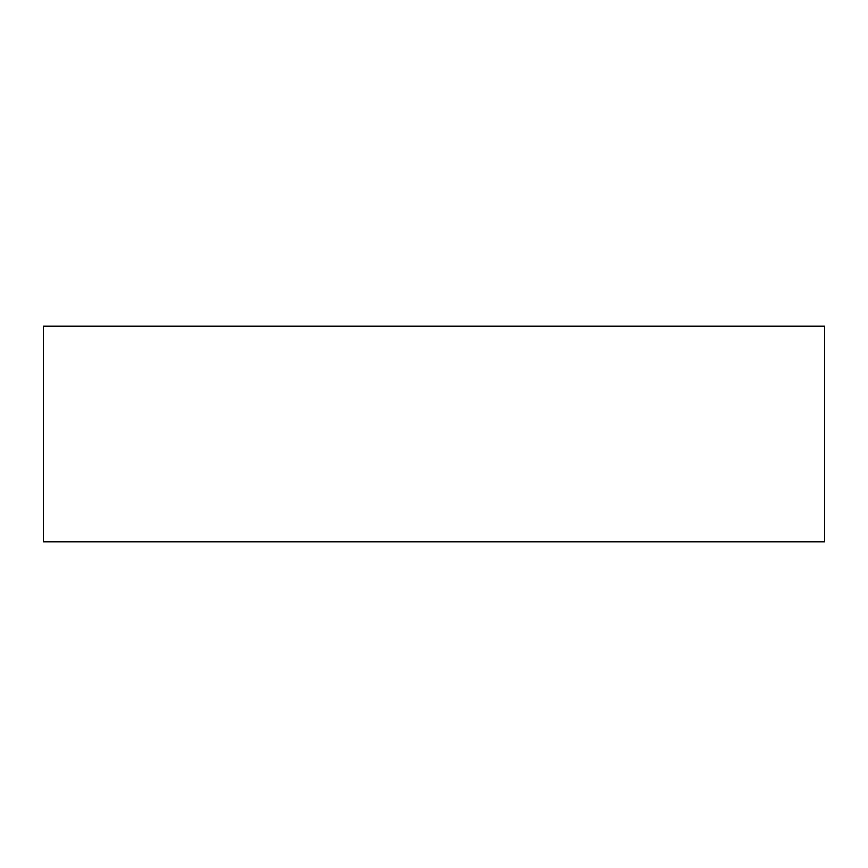 <?xml version="1.0" encoding="UTF-8"?>
<svg xmlns="http://www.w3.org/2000/svg" width="868" height="868" viewBox="0 0 868 868"><rect width="100%" height="100%" fill="white"/><g stroke="black" fill="none" stroke-linecap="round" stroke-linejoin="round"><path stroke-width="1.3" d="M434 541.827L824.6 541.827L824.6 326.173L43.4 326.173L43.4 541.827L434 541.827"/></g></svg>
